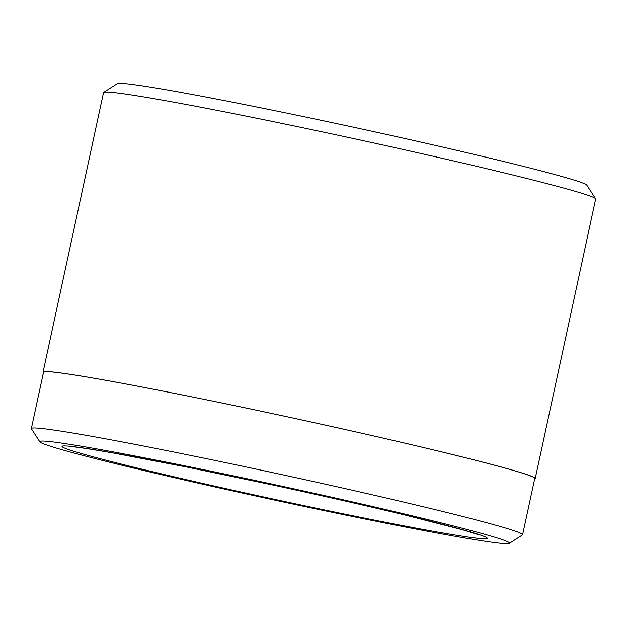 <?xml version="1.0" encoding="UTF-8"?>
<svg xmlns="http://www.w3.org/2000/svg" width="627" height="627" viewBox="0 0 627 627"><rect width="100%" height="100%" fill="white"/><g stroke="black" fill="none" stroke-linecap="round" stroke-linejoin="round"><path stroke-width="0.94" d="M509.367 543.358L522.416 534.964A251.294 7.892 -167.8 0 0 522.597 534.745L534.776 478.401A251.294 7.892 -167.8 0 0 509.148 469.215A251.294 7.892 -167.8 0 0 233.855 405.481A251.294 7.892 -167.8 0 0 43.529 372.187L31.35 428.531A251.294 7.892 -167.8 0 0 31.421 428.805L39.83 441.847A240.313 7.548 -167.8 0 0 64.275 450.366A240.313 7.548 -167.8 0 0 323.932 510.566A240.313 7.548 -167.8 0 0 509.367 543.358A240.313 7.548 -167.8 0 0 485.024 534.376A240.313 7.548 -167.8 0 0 218.18 472.68A240.313 7.548 -167.8 0 0 39.83 441.847M522.597 534.745A251.294 7.892 -167.8 0 0 496.96 525.559A251.294 7.892 -167.8 0 0 221.676 461.825A251.294 7.892 -167.8 0 0 31.35 428.531M103.682 92.388L117.28 83.642A240.313 7.548 12.2 0 1 302.716 116.434A240.313 7.548 12.2 0 1 562.372 176.634A240.313 7.548 12.2 0 1 586.817 185.153L595.579 198.743A251.756 7.908 -167.8 0 0 569.974 189.809A251.756 7.908 -167.8 0 0 297.958 126.748A251.756 7.908 -167.8 0 0 103.682 92.388A251.756 7.908 -167.8 0 0 103.51 92.608L43.083 372.093A251.756 7.908 -167.8 0 0 43.428 372.657M534.674 478.863A251.756 7.908 -167.8 0 0 535.223 478.495L595.65 199.01A251.756 7.908 -167.8 0 0 595.579 198.743M535.223 478.495A251.756 7.908 -167.8 0 0 509.547 469.294A251.756 7.908 -167.8 0 0 233.753 405.45A251.756 7.908 -167.8 0 0 43.083 372.093M464.991 530.371A217.428 6.826 12.2 0 1 369.178 519.046A217.428 6.826 12.2 0 1 84.316 454.371A217.428 6.826 12.2 0 1 180.121 465.696A217.428 6.826 12.2 0 1 464.991 530.371M71.643 446.73L71.596 446.73C74.793 446.698 88.783 448.807 113.565 453.062L186.634 467.021L271.695 484.765C321.706 495.557 366.411 505.715 405.787 515.222L462.914 529.878L478.425 534.69"/></g></svg>
